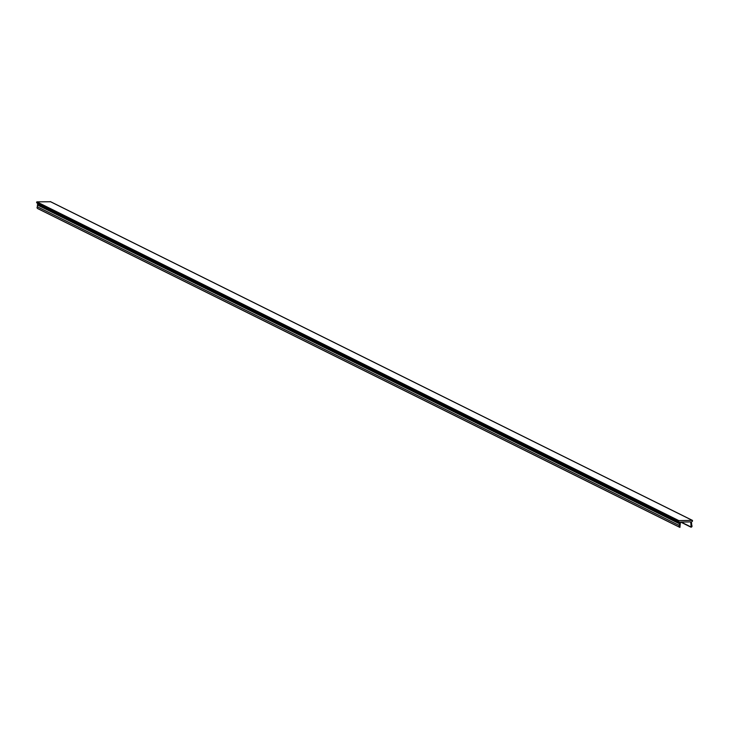 <?xml version="1.0" encoding="UTF-8"?>
<svg xmlns="http://www.w3.org/2000/svg" width="729" height="729" viewBox="0 0 729 729"><rect width="100%" height="100%" fill="white"/><g stroke="black" fill="none" stroke-linecap="round" stroke-linejoin="round"><path stroke-width="1.09" d="M679.392 525.554A1.112 1.084 116.4 0 0 679.929 527.404L680.412 522.092L690.709 521.891L691.183 527.185A1.112 1.084 116.4 0 0 691.721 525.317L691.593 523.194A0.793 0.775 -63.6 0 1 691.566 522.046L692.55 521.025L692.277 520.36L678.854 520.615L678.581 521.299L679.556 522.274A0.793 0.775 -63.6 0 1 679.528 523.431L679.392 525.554L37.379 206.79A1.112 1.084 116.4 0 0 37.917 208.64L679.455 527.167M50.574 201.751L36.842 201.86L36.559 202.534L37.544 203.519A0.793 0.775 -63.6 0 1 37.516 204.667L37.379 206.79M678.581 521.299L36.559 202.534M690.7 526.812L681.178 522.073M690.737 526.967L680.904 522.082M692.277 520.36L50.265 201.596M678.854 520.615L36.842 201.86M679.556 522.274L37.544 203.519M679.528 523.431L37.516 204.667M679.392 523.732L37.379 204.967M679.674 527.313L37.662 208.558M690.919 527.158L680.704 522.082M692.45 520.397L50.438 201.641"/></g></svg>

